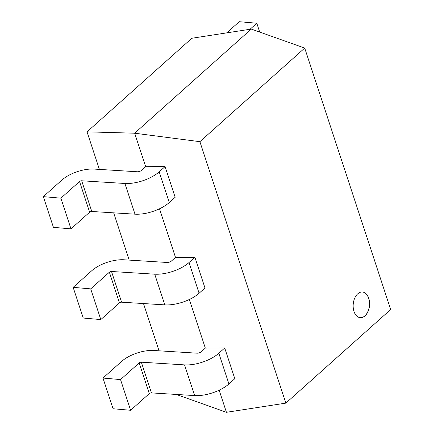<?xml version="1.0" encoding="UTF-8"?>
<svg xmlns="http://www.w3.org/2000/svg" width="434" height="434" viewBox="0 0 434 434"><rect width="100%" height="100%" fill="white"/><g stroke="black" fill="none" stroke-linecap="round" stroke-linejoin="round"><path stroke-width="0.65" d="M365.005 315.887A12.884 8.181 95 0 0 369.491 301.771A12.884 8.181 95 0 0 362.493 292.011A12.884 8.181 95 0 0 357.746 293.807A12.884 8.181 95 0 0 353.254 307.923A12.884 8.181 95 0 0 360.253 317.683A12.884 8.181 95 0 0 365.005 315.887M360.193 317.677A12.884 8.181 95 0 0 364.875 315.876A12.884 8.181 95 0 0 369.372 301.809A12.884 8.181 95 0 0 362.428 292.006M304.711 48.082L199.895 141.679L285.854 403.121L390.671 309.523L304.711 48.082L251.281 29.073L191.855 38.252L87.039 131.849L99.386 169.401M113.67 212.844L129.207 260.107M143.491 303.55L159.034 350.813M189.338 299.493L205.32 348.106L224.714 347.997L234.805 378.698L228.924 383.949A26.062 11.262 161.8 0 1 194.644 395.586L151.428 392.895A1.627 0.705 -18.2 0 0 149.285 393.622L130.623 410.282L120.533 379.582L102.977 378.052L113.068 408.752L130.623 410.282M219.159 390.199L226.429 412.3L285.854 403.121M199.895 141.679L134.665 133.205L145.678 166.699L165.066 166.585L175.162 197.286L169.282 202.537A26.062 11.262 161.8 0 1 135.001 214.174L91.78 211.483A1.627 0.705 -18.2 0 0 89.637 212.21L70.981 228.87L60.885 198.17L43.329 196.64L53.425 227.34L70.981 228.87M159.517 208.787L175.499 257.405L194.893 257.291L204.984 287.992L199.103 293.243A26.062 11.262 161.8 0 1 164.822 304.88L121.601 302.189A1.627 0.705 -18.2 0 0 119.458 302.916L100.802 319.576L90.706 288.876L73.151 287.346L83.247 318.046L100.802 319.576M251.281 29.073L134.665 133.205L87.039 131.849M176.22 394.435L226.429 412.3M250.044 29.268L256.803 23.23L259.711 32.073M226.743 32.865L239.248 21.7L256.803 23.23M145.678 166.699L141.63 170.312A3.26 1.405 161.8 0 1 137.345 171.766L94.129 169.076A24.434 10.557 -18.2 0 0 61.991 179.98L43.329 196.64M165.066 166.585L159.186 171.837A26.062 11.262 161.8 0 1 124.905 183.474L81.684 180.783A1.627 0.705 -18.2 0 0 79.547 181.51L60.885 198.17M175.499 257.405L171.452 261.018A3.26 1.405 161.8 0 1 167.166 262.472L123.95 259.782A24.434 10.557 -18.2 0 0 91.813 270.686L73.151 287.346M194.893 257.291L189.007 262.543A26.062 11.262 161.8 0 1 154.726 274.179L111.511 271.489A1.627 0.705 -18.2 0 0 109.368 272.216L90.706 288.876M205.32 348.106L201.278 351.719A3.26 1.405 161.8 0 1 196.993 353.178L153.772 350.482A24.434 10.557 -18.2 0 0 121.634 361.392L102.977 378.052M224.714 347.997L218.828 353.249A26.062 11.262 161.8 0 1 184.548 364.885L141.332 362.195A1.627 0.705 -18.2 0 0 139.189 362.922L120.533 379.582M159.186 171.837L169.282 202.537M79.547 181.51L89.637 212.21M124.905 183.474L135.001 214.174M81.684 180.783L91.78 211.483M189.007 262.543L199.103 293.243M109.368 272.216L119.458 302.916M154.726 274.179L164.822 304.88M111.511 271.489L121.601 302.189M218.828 353.249L228.924 383.949M139.189 362.922L149.285 393.622M184.548 364.885L194.644 395.586M141.332 362.195L151.428 392.895"/></g></svg>
